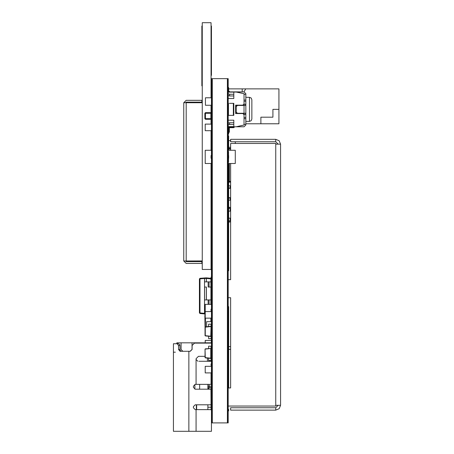 <?xml version="1.0" encoding="UTF-8"?>
<svg xmlns="http://www.w3.org/2000/svg" width="454" height="454" viewBox="0 0 454 454"><rect width="100%" height="100%" fill="white"/><g stroke="black" fill="none" stroke-linecap="round" stroke-linejoin="round"><path stroke-width="0.68" d="M179.937 346.039L179.512 344.382L179.869 345.063L180.028 350.193L181.152 351.265M211.462 431.3L211.462 422.873L211.882 422.873L211.882 78.667L211.462 78.667L211.462 431.3L173.434 431.3L173.434 343.74L173.434 345.551L173.434 343.74L176.861 343.74L176.861 342.838L177.463 342.838L177.463 343.74L177.463 342.838L192.025 342.838L192.025 349.461L190.13 351.265L179.983 351.265L178.547 349.461L179.937 349.461M175.369 352.168L173.434 352.168L173.434 345.551M211.462 361.253L199.034 361.253M196.06 431.3L196.06 409.639L211.042 409.639M173.434 353.972L173.434 355.176M211.462 384.362L195.214 384.362L193.41 386.167L193.41 387.37L195.214 389.174L210.945 389.174M211.042 407.227L207.853 407.227L207.853 409.639M176.861 343.74L175.84 343.74M207.853 384.362L207.853 387.971L209.056 389.174L209.056 384.362M173.434 343.74L178.479 343.74L179.512 344.382M211.462 277.127L211.042 277.127L211.042 278.353L211.462 278.569M211.042 163.514L211.042 269.727L211.462 269.727M211.462 269.426L202.257 269.426L202.257 22.7L211.042 22.7L211.042 97.803M211.462 297.705L210.945 297.705L210.945 279.653L211.462 279.653M211.462 387.971L210.945 387.971L211.042 406.024M228.214 406.024L275.754 406.024L275.754 405.32L280.566 405.32L279.159 408.725L275.754 410.132L230.621 410.132L230.621 407.726L275.754 407.726L275.754 410.132M278.16 144.151L275.754 141.744L275.754 139.338L279.159 140.751L280.566 144.151L275.754 144.151L275.754 143.447L230.621 143.447L230.621 150.274M228.634 91.299L229.361 91.299L229.361 91.901M229.361 126.808L229.361 127.409L228.634 127.409M235.615 91.901L228.214 91.901L236.216 92.026L233.81 92.026L233.81 98.524L228.214 98.524L233.81 98.524M245.847 114.47L245.387 113.267L244.042 113.267L244.042 114.47L245.847 114.47L245.847 118.681L244.042 118.681L244.042 124.998L236.216 126.808L233.81 126.791L244.042 126.808L245.847 124.998L245.847 118.681L244.042 118.681L244.042 114.771L242.839 113.568L235.615 113.568L236.341 113.568L236.341 112.586M235.615 113.568L235.615 105.141L242.839 105.141L244.042 103.938L244.042 105.442L245.387 105.442L245.847 104.238L245.847 94.313L244.042 94.313L244.042 93.711L236.216 92.026M251.862 118.982L251.862 99.727L251.147 98.013L249.456 97.321L249.456 121.388L251.147 120.696L251.862 118.982M228.634 163.514L228.634 270.749L228.214 270.749L228.634 270.749M228.634 126.808L228.634 128.732L228.214 128.732M228.214 87.571L228.634 87.571L228.634 91.424L228.214 91.424M228.634 128.732L228.634 134.026L228.214 134.026M228.214 135.831L228.634 135.831L228.634 150.274M228.214 155.569L228.634 155.569L228.634 158.219L228.214 158.219M228.214 409.394L228.634 409.394L228.634 410.842L228.214 410.842L228.634 410.842M228.214 387.971L230.621 387.971L230.621 297.705L228.214 297.705L228.214 306.615L228.634 306.615L228.634 387.971M211.042 105.26L211.042 112.688M211.462 398.873L211.042 398.873L211.042 409.871L211.462 409.871M211.042 119.254L211.042 124.095M211.462 363.96L211.042 363.96L211.042 365.408L211.462 365.408M208.636 326.545L208.636 324.184L211.042 324.184L211.224 339.53M211.462 309.202L211.042 309.202L211.042 311.546M211.042 130.718L211.042 150.274M211.462 155.569L211.042 155.569L211.042 158.219L211.462 158.219M208.636 348.507L208.636 346.152L211.042 346.152L211.042 353.791L211.462 353.791L211.042 353.791L211.042 358.217L205.242 357.639L205.026 349.103L210.775 348.524L210.775 358.456L205.026 357.639L210.775 358.456L205.026 357.639L205.026 349.103L205.026 356.14M211.042 318.169L211.042 321.631M211.462 373.829L211.042 373.829L211.042 383.88L211.462 383.88M211.042 26.037L211.462 26.037L211.462 75.387L211.042 75.387M202.257 26.037L201.837 26.037L201.837 85.857L202.257 85.857M202.257 263.405L186.191 263.405L183.785 260.999L183.785 102.735L201.837 102.735L186.191 102.735L186.191 260.999L183.785 260.999M201.837 263.405L201.837 261.6L202.257 261.6M202.257 102.133L201.837 102.133L201.837 100.328L202.257 100.328M206.315 278.143L206.383 278.45L206.315 278.143M204.572 313.663L204.51 313.351L204.572 313.663M204.572 277.933L204.51 278.45L204.572 277.933M181.072 342.838L181.072 349.461L182.866 351.254L190.3 351.265M239.831 105.141L239.831 105.442M239.831 113.267L239.831 113.568M228.634 127.71L233.81 127.71L233.81 127.109L229.361 127.109M205.446 118.681L205.446 119.283L210.86 119.283L210.86 118.681L205.446 118.681L205.446 113.267L204.845 113.267L204.845 118.681L205.446 118.681M211.462 118.681L210.86 118.681L210.86 112.666L205.446 112.666L205.446 113.267L211.462 113.267M211.462 278.875L210.923 278.33L206.343 277.848L199.97 278.33L199.97 313.476L205.208 313.958M206.4 277.922L206.4 278.228M204.499 278.285L204.499 277.882M206.383 278.421L210.923 278.926L210.923 278.33M236.341 113.568L238.237 113.568L237.947 113.267M238.237 105.141L236.341 106.123L236.341 105.141M211.462 124.095L205.208 124.095L205.208 130.718L211.462 130.718M211.462 150.274L205.208 150.274L205.208 163.514L211.462 163.514M211.224 340.432L205.208 340.432L205.208 342.838M196.06 384.362L196.06 358.728L198.466 356.322L205.026 356.322M211.042 356.322L211.462 356.322M211.462 343.082L194.494 343.082L192.087 345.488L192.087 349.461L190.283 351.265L188.836 351.265L188.836 431.3M196.06 409.639L195.214 409.639L193.41 407.834L193.41 406.625L195.214 404.82L210.945 404.82M211.462 338.627L211.224 342.838L192.025 342.838M196.361 404.82L196.361 409.639M199.669 389.174L199.669 384.362M211.161 361.253L211.161 356.322M207.433 358.104L207.433 361.253M196.661 404.82L196.661 409.639M173.434 357.582L173.434 431.3M173.434 373.529L173.434 367.513L173.434 373.529M207.853 407.227L207.853 404.82M207.853 389.174L207.853 387.971M196.06 359.449L197.865 361.253M177.225 343.74L178.547 345.551L178.547 349.461M228.634 349.33L230.621 349.33L230.621 346.618L228.634 346.618M227.375 78.667L227.375 422.873L212.302 422.873L212.302 78.667L227.375 78.667M280.566 144.151L280.566 405.32M230.621 163.514L230.621 279.653L228.214 279.653M278.16 405.32L275.754 407.726M275.754 141.744L230.621 141.744L230.621 139.338L275.754 139.338M228.538 162.311L228.538 158.219L228.538 162.311L228.214 162.311M228.538 151.477L228.538 155.569L228.538 151.477L228.214 151.477M228.214 163.514L235.257 163.514L235.257 150.274L228.214 150.274M228.214 78.667L228.214 422.873L227.794 422.873L227.794 78.667L228.214 78.667M233.333 115.373L233.81 115.373L233.81 103.336L233.333 103.336L233.333 115.373L228.214 115.373M234.412 91.901L244.042 91.901L245.847 93.711L245.847 94.313L244.042 94.313L244.042 100.028L245.847 100.028M228.214 120.185L233.81 120.185L233.81 126.683M244.042 103.938L244.042 100.028M229.366 103.336L233.333 103.336M244.042 124.396L245.847 124.396M228.214 124.907L229.599 124.43L233.81 124.43M233.81 127.71L234.412 126.808L228.214 126.808M244.042 114.47L244.042 114.771M244.042 93.711L236.216 91.901M245.847 104.414L245.847 114.215M236.216 126.808L244.042 126.808M240.433 126.808L239.23 126.808M230.201 91.901L238.021 91.901M244.042 105.442L237.419 105.442L236.216 106.645L236.216 112.064L237.419 113.267L244.042 113.267L244.042 105.442L245.387 105.442M236.341 106.123L236.216 106.645M229.599 124.43L229.599 122.739L228.214 123.21M229.599 122.739L233.81 122.739M233.81 94.279L229.599 94.279L228.214 93.802M233.81 95.97L229.599 95.97L229.599 94.279M229.599 95.97L228.214 95.499M241.034 105.141L241.034 105.442M241.034 113.267L241.034 113.568M228.634 149.008L230.621 149.008L228.634 149.008M230.621 150.217L228.634 150.217L230.621 150.217M228.634 181.748L229.361 181.748M228.634 181.986L230.621 181.986M230.621 181.384L229.361 181.384L229.361 163.514M229.361 181.384L229.361 181.986M228.634 182.111L228.998 182.167L228.634 182.167M230.621 182.167L228.998 182.167M228.634 148.259L230.621 148.464M230.201 188.138L228.634 187.973L230.201 188.138L230.201 185.777L228.634 185.777M228.634 198.029L230.621 197.819L228.634 198.029M228.634 200.22L230.201 200.22L230.201 197.865M228.634 211.172L230.201 211.172L230.201 208.528L228.634 208.528L230.201 208.528M230.201 218.153L228.634 218.153L230.201 218.153L230.201 220.803L228.634 220.803M228.634 222.097L230.621 221.887M228.634 207.228L230.621 207.438M228.634 147.266L230.621 147.266M235.257 143.447L235.257 141.744M228.634 140.644L230.621 140.644M242.237 91.901L242.237 88.893L228.634 88.893M228.634 132.222L229.361 132.222L229.361 127.71M245.847 123.794L260.891 123.794L260.891 117.177L272.928 117.177L272.928 109.357L278.943 109.357L278.943 88.893L245.71 88.893L243.974 91.901L245.71 88.893L242.237 88.893M260.891 123.794L278.943 123.794L278.943 109.357M228.634 127.285L228.214 127.285M228.634 89.977L228.214 89.977M228.634 91.424L228.634 91.901M228.634 131.138L228.214 131.138M227.794 81.118L227.375 81.118M227.794 146.04L227.375 146.04M227.794 147.175L227.375 147.175M227.794 170.948L227.375 170.948M227.794 172.083L227.375 172.083M227.794 185.692L227.375 185.692M227.794 185.89L227.375 185.89M227.794 193.37L227.375 193.37M227.794 193.569L227.375 193.569M227.794 216.257L227.375 216.257M227.794 216.462L227.375 216.462M227.794 223.941L227.375 223.941M227.794 224.14L227.375 224.14M227.794 246.828L227.375 246.828M227.794 247.033L227.375 247.033M227.794 254.507L227.375 254.507M227.794 254.711L227.375 254.711M227.794 277.4L227.375 277.4M227.794 277.598L227.375 277.598M227.794 285.078L227.375 285.078M227.794 285.282L227.375 285.282M227.794 307.971L227.375 307.971M227.794 308.17L227.375 308.17M227.794 315.649L227.375 315.649M227.794 315.848L227.375 315.848M227.794 338.536L227.375 338.536M227.794 338.741L227.375 338.741M227.794 346.22L227.375 346.22M227.794 346.419L227.375 346.419M227.794 366.639L227.375 366.639M227.794 367.048L227.375 367.048M227.794 379.045L227.375 379.045M227.794 379.459L227.375 379.459M227.794 420.421L227.375 420.421M212.302 81.118L211.882 81.118M212.302 146.04L211.882 146.04M212.302 147.175L211.882 147.175M212.302 170.948L211.882 170.948M212.302 172.083L211.882 172.083M212.302 185.692L211.882 185.692M212.302 185.89L211.882 185.89M212.302 193.37L211.882 193.37M212.302 193.569L211.882 193.569M212.302 216.257L211.882 216.257M212.302 216.462L211.882 216.462M212.302 223.941L211.882 223.941M212.302 224.14L211.882 224.14M212.302 246.828L211.882 246.828M212.302 247.033L211.882 247.033M212.302 254.507L211.882 254.507M212.302 254.711L211.882 254.711M212.302 277.4L211.882 277.4M212.302 277.598L211.882 277.598M212.302 285.078L211.882 285.078M212.302 285.282L211.882 285.282M212.302 307.971L211.882 307.971M212.302 308.17L211.882 308.17M212.302 315.649L211.882 315.649M212.302 315.848L211.882 315.848M212.302 338.536L211.882 338.536M212.302 338.741L211.882 338.741M212.302 346.22L211.882 346.22M212.302 346.419L211.882 346.419M212.302 366.639L211.882 366.639M212.302 367.048L211.882 367.048M212.302 379.045L211.882 379.045M212.302 379.459L211.882 379.459M212.302 420.421L211.882 420.421M212.302 148.679L211.882 148.679M212.302 169.438L211.882 169.438M227.794 148.679L227.375 148.679M227.794 169.438L227.375 169.438M211.462 409.57L211.042 409.57M211.462 110.316L211.042 110.316M211.462 111.763L211.042 111.763M211.462 120.185L211.042 120.185M211.462 121.632L211.042 121.632M211.462 338.088L211.042 338.088M211.462 310.644L211.042 310.644M211.462 131.62L211.042 131.62M211.462 133.062L211.042 133.062M211.462 337.243L211.042 337.243M205.026 327.141L211.042 326.557L210.775 336.493L205.242 335.909L205.242 326.903L210.775 326.318L205.026 327.141L205.026 335.671L211.042 336.255M211.042 338.627L208.636 338.627L208.636 336.266L210.775 336.493M208.636 336.266L205.242 335.909M211.042 360.595L208.636 360.595L211.042 360.595L211.042 358.217M211.462 347.531L211.042 347.531M211.042 348.49L205.242 348.865L211.042 348.524M208.636 360.595L208.636 358.234L205.242 357.877M211.462 360.834L211.161 360.834M211.462 121.751L211.042 121.751M211.462 123.193L211.042 123.193M211.462 319.071L211.042 319.071M211.462 320.513L211.042 320.513M211.462 375.276L211.042 375.276L211.462 375.276M211.042 372.927L211.042 373.829M211.462 318.407L211.042 318.407L211.462 318.407M201.837 83.15L202.257 83.15M201.837 75.387L202.257 75.387M211.462 329.752L211.042 329.752M211.462 321.631L206.649 321.631L206.649 326.755M211.462 97.803L205.446 97.803L205.446 105.26L211.462 105.26M204.845 313.958L205.208 316.012L204.845 315.462L205.026 327.493M211.462 118.732L210.86 119.283L211.462 118.732M204.845 118.681L205.446 119.283M205.446 112.666L204.845 113.267M211.462 113.216L210.86 112.666M204.845 315.456L205.208 315.462M202.257 102.814L201.837 102.735M202.257 260.925L186.191 260.999M201.837 100.328L186.191 100.328L183.785 102.735M201.837 261.6L186.191 261.6L185.59 260.999M185.59 102.735L186.191 102.133L201.837 102.133M211.462 311.546L205.208 311.546L205.208 318.169L211.462 318.169M210.945 281.883L204.544 281.883L204.544 287.059L206.349 287.059M210.945 287.059L210.86 281.883M211.462 299.935L204.544 299.935L204.544 309.923L205.208 309.923L204.572 309.923L204.572 313.351L205.208 313.351M210.86 304.328L210.86 299.935M204.572 299.935L204.572 287.059L206.315 287.059L206.315 299.935M199.431 278.926L199.431 312.874L199.97 313.476L204.51 313.952L199.97 313.476L199.431 312.874L204.51 313.351L204.51 278.45L199.431 278.926L199.97 278.33M210.86 287.059L208.153 287.059L208.153 281.883M211.462 304.328L205.208 304.328L205.208 311.546M211.462 366.31L205.208 366.31L205.208 372.927L211.462 372.927M194.857 389.14L194.857 384.396M207.853 387.37L211.462 387.37M207.853 386.167L211.462 386.167M179.676 345.551L178.547 345.551M275.754 405.32L275.754 144.151M228.214 126.587L233.81 126.587M244.042 101.231L245.847 101.231M245.847 104.238L244.042 104.238M245.847 117.478L244.042 117.478M228.458 103.336L228.458 115.373M233.81 92.122L228.214 92.122M228.634 148.498L230.621 148.708M228.634 187.973L230.621 188.183M228.634 197.785L230.621 197.581M228.634 188.211L230.621 188.421M228.634 221.858L230.621 221.648M228.634 207.472L230.621 207.677M228.634 270.028L228.214 270.028M228.634 88.292L228.214 88.292M228.634 130.417L228.214 130.417M228.634 156.289L228.214 156.289M228.634 157.498L228.214 157.498M228.634 307.335L228.214 307.335M228.634 378.347L228.214 378.347M234.412 127.109L233.81 126.808M211.462 83.479L211.042 83.479M211.462 399.634L211.042 399.634M211.462 408.804L211.042 408.804M211.462 156.289L211.042 156.289M211.462 157.498L211.042 157.498M211.462 331.709L211.042 331.709M211.462 336.522L211.042 336.522M211.462 353.07L211.042 353.07M211.462 348.258L211.042 348.258M211.462 383.159L211.042 383.159M211.462 320.876L211.042 320.876M211.462 27.569L211.042 27.569M211.462 73.854L211.042 73.854M201.837 81.919L202.257 81.919M201.837 27.569L202.257 27.569M201.837 73.854L202.257 73.854M205.446 318.169L205.446 326.88M210.86 318.169L210.86 321.631M211.462 327.493L211.042 327.493M211.462 278.926L210.923 278.926L210.923 281.883M210.923 287.059L210.923 299.935M204.572 281.883L204.572 278.45L206.315 278.45L206.315 281.883M206.383 278.45L206.383 281.883M206.383 287.059L206.383 299.935M209.056 287.059L209.056 281.883M209.056 304.328L209.056 299.935M208.153 299.935L208.153 304.328M211.462 359.733L211.161 359.931M245.847 121.388L249.456 121.388M245.847 97.321L249.456 97.321M228.214 224.293L228.634 224.293M228.214 214.663L228.634 214.663M228.214 145.462L228.634 145.462M228.214 379.067L228.634 379.067M211.042 83.178L211.462 83.178M211.042 337.725L211.462 337.725M211.042 109.658L211.462 109.658M211.042 107.246L211.462 107.246M211.042 144.559L211.462 144.559M211.042 134.929L211.462 134.929M211.042 203.835L211.462 203.835M211.042 194.204L211.462 194.204M211.042 330.983L211.462 330.983L211.042 330.983"/></g></svg>
